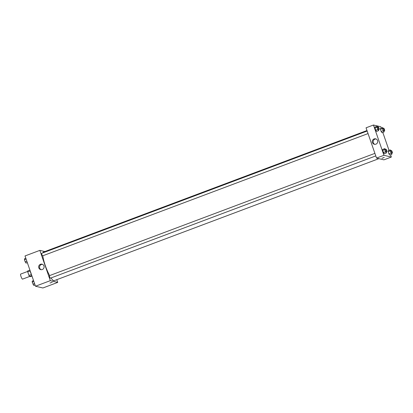<?xml version="1.0" encoding="UTF-8"?>
<svg xmlns="http://www.w3.org/2000/svg" width="413" height="413" viewBox="0 0 413 413"><rect width="100%" height="100%" fill="white"/><g stroke="black" fill="none" stroke-linecap="round" stroke-linejoin="round"><path stroke-width="0.62" d="M27.661 271.449L20.65 274.082A2.695 0.532 69.4 0 0 21.042 276.622A2.695 0.532 69.4 0 0 22.472 279.126A2.695 0.532 69.4 0 0 22.545 279.126L29.612 276.473M31.403 274.511L28.956 275.43L27.733 271.888A3.474 0.681 69.4 0 1 27.63 270.985L29.922 270.123M31.982 276.06L30.392 276.653L29.524 276.452A3.474 0.681 69.4 0 1 28.956 275.43M31.816 275.59L29.524 276.452M31.538 274.774A3.588 0.707 -110.6 0 1 30.123 270.696M30.175 270.974L27.733 271.888M56.777 279.684L57.717 282.409L42.89 287.98L35.497 286.224L25.017 255.946L39.844 250.376L44.857 251.563M38.812 267.872A2.793 2.715 103.4 0 1 42.023 264.186A2.793 2.715 103.4 0 1 44.021 267.531A2.793 2.715 103.4 0 1 38.812 267.872M57.717 282.409L50.329 280.654L35.497 286.224M50.329 280.654L39.844 250.376M42.451 264.33A2.793 2.715 -76.6 0 0 41.181 269.689M49.973 283.019L52.306 282.208M49.483 275.652A1.347 0.263 69.4 0 0 49.446 275.652A1.347 0.263 69.4 0 0 49.674 277.004A1.347 0.263 69.4 0 0 50.396 278.171L375.778 155.913M367.162 131.029L41.713 253.314A1.347 0.263 69.4 0 0 41.909 254.584A1.347 0.263 69.4 0 0 42.622 255.838A1.347 0.263 69.4 0 0 42.658 255.833L368.045 133.575M51.031 277.934A15.26 3.005 69.4 0 0 53.731 280.69A15.26 3.005 69.4 0 0 54.149 280.675L378.907 158.649M366.987 130.529L43.417 252.106A15.26 3.005 69.4 0 0 42.864 252.88M42.818 255.776A15.26 3.005 69.4 0 0 49.632 275.585M390.538 154.746L391.338 157.054L383.925 159.841L376.532 158.086L366.047 127.808L373.46 125.02L380.853 126.776L381.287 128.035M389.025 150.373L382.799 132.408M382.784 149.377L382.701 150.358L383.455 152.542L384.296 153.744L383.455 152.542L382.701 150.358L382.784 149.377L384.844 148.603L385.412 149.418M375.045 127.039L374.963 128.02L375.722 130.203L376.563 131.406L375.722 130.203L374.963 128.02L375.045 127.039L377.105 126.264L377.678 127.08M380.502 128.329L380.419 129.315L381.173 131.499L382.015 132.702L381.173 131.499L380.419 129.315L380.502 128.329L382.562 127.555L383.13 128.376M391.338 157.054L383.945 155.298L373.46 125.02M389.748 155.04L388.912 153.837L389.748 155.04L391.808 154.266L390.213 150.879L390.295 149.898L390.868 150.714M388.153 151.654L388.912 153.837L388.153 151.654L388.235 150.668L388.153 151.654L390.213 150.879M375.902 144.173A2.793 2.715 103.4 0 1 372.356 140.926A2.793 2.715 103.4 0 1 377.714 141.38A2.793 2.715 103.4 0 1 375.902 144.173M383.945 155.298L376.532 158.086M384.245 157.456L381.942 158.282L384.245 157.456M376.073 138.974A2.793 2.715 -76.6 0 0 374.798 144.338M381.942 158.282L384.276 157.477M386.413 151.917L386.356 152.97L385.515 151.767L384.761 149.583L384.844 148.603M385.949 149.217L385.128 149.527A1.347 0.263 69.4 0 0 385.319 150.797A1.347 0.263 69.4 0 0 386.036 152.046A1.347 0.263 69.4 0 0 386.072 152.046L386.898 151.736A1.347 0.263 69.4 0 0 386.671 150.384A1.347 0.263 69.4 0 0 385.949 149.217A1.347 0.263 69.4 0 0 386.145 150.487A1.347 0.263 69.4 0 0 386.857 151.736A1.347 0.263 69.4 0 0 386.898 151.736M386.356 152.97L384.296 153.744M385.515 151.767L383.455 152.542M384.761 149.583L382.701 150.358M378.68 129.579L378.618 130.632L377.781 129.429L377.023 127.245L377.105 126.264M378.215 126.879L377.389 127.189A1.347 0.263 69.4 0 0 377.585 128.458A1.347 0.263 69.4 0 0 378.303 129.708A1.347 0.263 69.4 0 0 378.339 129.708L379.16 129.398A1.347 0.263 69.4 0 0 378.938 128.045A1.347 0.263 69.4 0 0 378.215 126.879A1.347 0.263 69.4 0 0 378.411 128.149A1.347 0.263 69.4 0 0 379.124 129.398A1.347 0.263 69.4 0 0 379.16 129.398M378.618 130.632L376.563 131.406M377.781 129.429L375.722 130.203M377.023 127.245L374.963 128.02M391.87 153.213L391.808 154.266M391.405 150.513L390.579 150.822A1.347 0.263 69.4 0 0 390.775 152.092A1.347 0.263 69.4 0 0 391.488 153.342A1.347 0.263 69.4 0 0 391.524 153.342L392.35 153.032A1.347 0.263 69.4 0 0 392.123 151.679A1.347 0.263 69.4 0 0 391.405 150.513A1.347 0.263 69.4 0 0 391.596 151.783A1.347 0.263 69.4 0 0 392.314 153.032A1.347 0.263 69.4 0 0 392.35 153.032M390.295 149.898L388.235 150.668M390.972 153.063L388.912 153.837M384.131 130.875L384.075 131.928L383.233 130.725L382.479 128.541L382.562 127.555M383.667 128.175L382.846 128.484A1.347 0.263 69.4 0 0 383.037 129.754A1.347 0.263 69.4 0 0 383.754 131.004A1.347 0.263 69.4 0 0 383.791 131.004L384.617 130.694A1.347 0.263 69.4 0 0 384.389 129.341A1.347 0.263 69.4 0 0 383.667 128.175A1.347 0.263 69.4 0 0 383.863 129.445A1.347 0.263 69.4 0 0 384.58 130.694A1.347 0.263 69.4 0 0 384.617 130.694M384.075 131.928L382.015 132.702M383.233 130.725L381.173 131.499M382.479 128.541L380.419 129.315M35.064 284.965L33.794 285.445L32.193 282.053L32.276 281.072L33.551 280.592M34.599 283.623L32.952 284.242M33.84 281.434L32.193 282.053M27.33 262.627L26.055 263.102L25.214 261.904L24.46 259.715L24.543 258.734L25.812 258.254M26.866 261.284L25.214 261.904M26.107 259.096L24.46 259.715M49.446 275.652L374.896 153.368"/></g></svg>
